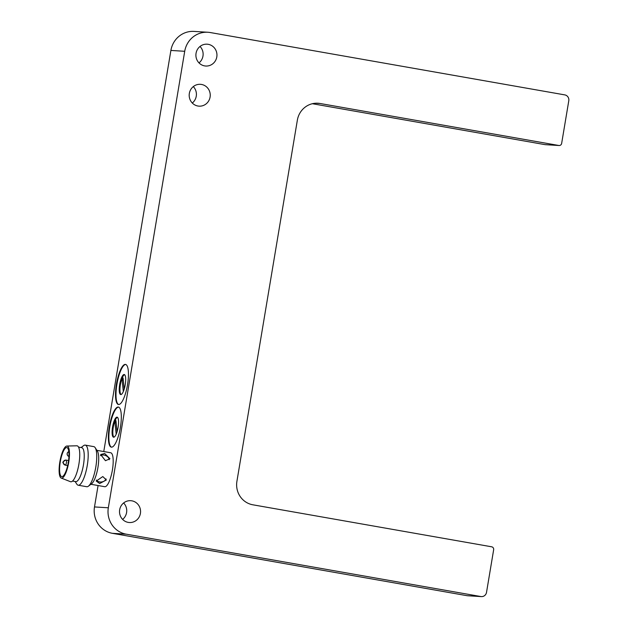 <?xml version="1.0" encoding="UTF-8"?>
<svg xmlns="http://www.w3.org/2000/svg" width="628" height="628" viewBox="0 0 628 628"><rect width="100%" height="100%" fill="white"/><g stroke="black" fill="none" stroke-linecap="round" stroke-linejoin="round"><path stroke-width="0.94" d="M192.294 103.031A10.943 10.527 93.5 0 0 196.258 96.21A10.943 10.527 93.5 0 0 193.306 86.593M189.342 93.415A10.943 10.527 93.5 0 0 199.037 106.156A10.943 10.527 93.5 0 0 210.09 97.065A10.943 10.527 93.5 0 0 200.387 84.317A10.943 10.527 93.5 0 0 189.342 93.415M199.005 62.902A10.943 10.527 93.5 0 0 202.97 56.08A10.943 10.527 93.5 0 0 200.026 46.456M196.054 53.286A10.943 10.527 93.5 0 0 205.756 66.026A10.943 10.527 93.5 0 0 216.801 56.928A10.943 10.527 93.5 0 0 207.107 44.188A10.943 10.527 93.5 0 0 196.054 53.286M122.617 519.403A10.943 10.527 93.5 0 0 126.581 512.574A10.943 10.527 93.5 0 0 123.63 502.957M119.665 509.779A10.943 10.527 93.5 0 0 129.36 522.527A10.943 10.527 93.5 0 0 140.413 513.429A10.943 10.527 93.5 0 0 130.71 500.689A10.943 10.527 93.5 0 0 119.665 509.779M104.688 453.495L109.924 458.73L105.457 460.709L100.645 454.546L104.688 453.495M81.091 447.56L83.579 445.66A20.355 5.511 100 0 1 85.251 445.119L93.8 446.626A20.355 5.511 100 0 1 95.189 447.701L97.395 451.132A17.231 4.663 100 0 1 97.921 467.483A17.231 4.663 100 0 1 91.664 483.709L88.422 486.174A20.355 5.511 100 0 1 86.75 486.716L78.202 485.216A20.355 5.511 100 0 1 76.812 484.133L75.117 481.503M96.877 450.339L110.693 452.764A17.231 4.663 100 0 1 112.396 470.027A17.231 4.663 100 0 1 104.727 486.708L90.911 484.282M120.38 427.44A20.355 5.511 100 0 1 111.321 447.144A20.355 5.511 100 0 1 109.311 426.757A20.355 5.511 100 0 1 118.37 407.054A20.355 5.511 100 0 1 120.38 427.44M118.606 407.117A20.355 5.511 -80 0 0 109.798 426.844A20.355 5.511 -80 0 0 111.564 447.167M127.515 384.799A20.355 5.511 100 0 1 118.457 404.503A20.355 5.511 100 0 1 116.447 384.116A20.355 5.511 100 0 1 125.506 364.413A20.355 5.511 100 0 1 127.515 384.799M125.741 364.476A20.355 5.511 -80 0 0 116.934 384.203A20.355 5.511 -80 0 0 118.7 404.526M102.804 476.566L106.344 479.98L99.664 483.536L96.225 481.056L102.804 476.566M96.359 480.028A5.087 3.572 173.9 0 0 99.491 481.919A5.087 3.572 173.9 0 0 106.03 478.897M95.189 447.701A20.355 5.511 100 0 1 95.809 467.012A20.355 5.511 100 0 1 88.422 486.174M109.209 459.712A5.087 3.36 24.3 0 0 103.989 455.057A5.087 3.36 24.3 0 0 100.48 455.653M85.251 445.119A20.355 5.511 100 0 1 87.253 465.505A20.355 5.511 100 0 1 78.202 485.216M118.095 427.354A10.174 2.755 100 0 1 113.566 437.206A10.174 2.755 100 0 1 112.561 427.009A10.174 2.755 100 0 1 117.091 417.157A10.174 2.755 100 0 1 118.095 427.354M117.436 417.314A10.174 2.755 -80 0 0 113.283 427.142A10.174 2.755 -80 0 0 113.943 437.182M125.231 384.713A10.174 2.755 100 0 1 120.702 394.565A10.174 2.755 100 0 1 119.697 384.375A10.174 2.755 100 0 1 124.226 374.516A10.174 2.755 100 0 1 125.231 384.713M124.572 374.673A10.174 2.755 -80 0 0 120.419 384.501A10.174 2.755 -80 0 0 121.078 394.541M78.531 447.112L81.75 447.678A17.231 4.663 100 0 1 83.445 464.932A17.231 4.663 100 0 1 75.776 481.621L72.565 481.056M59.864 461.831A16.281 4.404 100 0 1 66.866 446.045A16.281 4.404 100 0 1 68.719 462.373A16.281 4.404 100 0 1 61.238 478.073A16.281 4.404 100 0 1 59.864 461.831M66.866 446.045L76.828 445.794A18.259 4.946 100 0 1 78.9 464.108A18.259 4.946 100 0 1 70.517 481.707L61.238 478.073M68.303 462.349A14.758 3.996 100 0 1 61.732 476.636A14.758 3.996 100 0 1 60.28 461.855A14.758 3.996 100 0 1 66.843 447.568A14.758 3.996 100 0 1 68.303 462.349M123.622 390.828A8.14 2.206 100 0 1 123.316 391.385L122.115 380.042A8.14 2.206 100 0 1 123.057 377.954L124.234 389.022M123.3 380.254L122.115 380.042M116.486 433.469A8.14 2.206 100 0 1 116.18 434.026L114.979 422.683A8.14 2.206 100 0 1 115.921 420.595L117.098 431.664M116.164 422.895L114.979 422.683M312.359 103.714L544.994 144.628A2.543 2.449 93.5 0 0 545.253 144.66L559.085 145.515A2.543 2.449 -86.5 0 1 558.818 145.484L320.013 103.487A20.355 19.586 93.5 0 0 317.909 103.235A20.355 19.586 93.5 0 0 297.358 120.16L236.913 481.338A20.355 19.586 93.5 0 0 252.856 504.802L491.661 546.8A2.543 2.449 -86.5 0 1 493.655 549.728L486.519 592.369A5.087 4.898 -86.5 0 1 480.852 596.537L126.259 534.177A22.898 22.035 -86.5 0 1 108.33 507.785L184.718 51.292A22.898 22.035 -86.5 0 1 207.837 32.256A22.898 22.035 -86.5 0 1 210.207 32.53L564.8 94.891A5.087 4.898 -86.5 0 1 568.787 100.755L561.652 143.396A2.543 2.449 -86.5 0 1 559.085 145.515M98.078 485.538L94.498 506.937A22.898 22.035 93.5 0 0 112.436 533.329L467.028 595.682A5.087 4.898 93.5 0 0 467.554 595.744L481.378 596.6M207.837 32.256L194.013 31.4A22.898 22.035 93.5 0 0 170.894 50.436L103.769 451.548M68.138 463.26A2.543 2.449 93.5 0 1 68.154 462.506A2.543 2.449 -86.5 0 1 68.397 461.776M67.204 453.581A2.543 2.449 -86.5 0 1 68.805 451.611L67.408 452.749L67.078 453.997L67.612 455.567L68.939 456.454A2.543 2.449 93.5 0 1 67.204 453.581M65.312 465.136A2.543 2.449 93.5 0 1 63.318 462.208A2.543 2.449 -86.5 0 1 66.152 460.12A2.543 0.691 100 0 1 66.168 460.128A2.543 0.691 100 0 1 66.419 462.671A2.543 0.691 100 0 1 65.312 465.136A2.543 0.691 100 0 1 65.288 465.136A2.543 0.691 100 0 1 65.265 465.128M558.818 145.484L544.994 144.628M320.013 103.487L315.79 103.228M467.028 595.682L480.852 596.537M112.436 533.329L126.259 534.177M94.498 506.937L108.33 507.785M170.894 50.436L184.718 51.292M67.667 465.552L65.288 465.136C62.148 462.122 61.756 462.381 65.885 460.089L68.57 460.544M68.428 461.556L68.091 463.511"/></g></svg>
